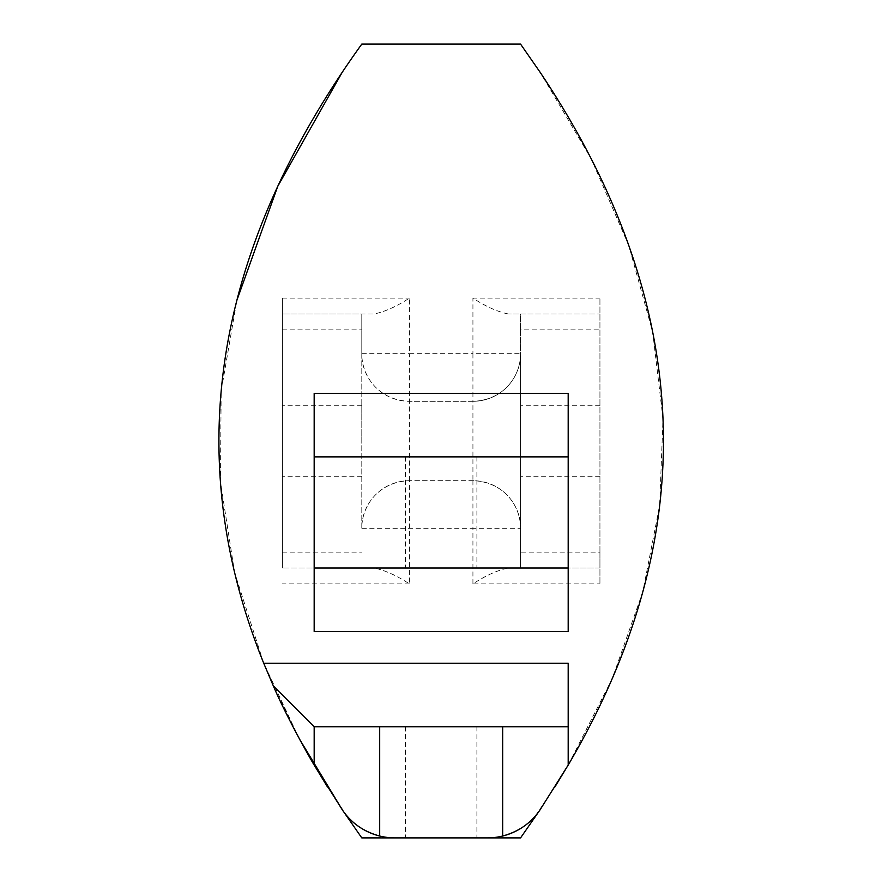 <?xml version="1.0" encoding="UTF-8"?>
<svg xmlns="http://www.w3.org/2000/svg" width="882" height="882" viewBox="0 0 882 882"><rect width="100%" height="100%" fill="white"/><g stroke="black" fill="none" stroke-linecap="round" stroke-linejoin="round"><path stroke-width="0.66" stroke-dasharray="4.41 3.31" d="M568.184 393.372L568.184 631.512M568.184 456.876L314.168 456.876L314.168 631.512M441.176 456.876L405.455 456.876L441.176 456.876M314.168 393.372L314.168 456.876M568.184 568.008L314.168 568.008M441.176 568.008L405.455 568.008L441.176 568.008M520.556 552.132L520.556 568.008L599.936 568.008L599.936 552.132L520.556 552.132L520.556 329.868L599.936 329.868L599.936 298.116L599.936 583.884L599.936 568.008L508.429 568.008C497.845 570.07 486.004 575.362 472.928 583.884L599.936 583.884M520.556 329.868L520.556 313.992L599.936 313.992L508.429 313.992L520.556 313.992L520.556 353.682A47.628 47.628 0 0 1 472.928 401.31C505.507 400.13 521.097 373.88 520.556 353.682A47.628 47.628 0 0 1 472.928 401.31L409.424 401.31L472.928 401.31L472.928 480.69C505.507 481.87 521.097 508.12 520.556 528.318L520.556 568.008L508.429 568.008M599.936 552.132L599.936 329.868M472.928 480.69L472.928 528.318L520.556 528.318A47.628 47.628 0 0 0 472.928 480.69L409.424 480.69L472.928 480.69A47.628 47.628 0 0 1 520.556 528.318L520.556 353.682L472.928 353.682L472.928 401.31M520.556 441L520.556 405.279L520.556 441M508.429 313.992C497.845 311.93 486.004 306.638 472.928 298.116L599.936 298.116M472.928 583.884L472.928 528.318L361.796 528.318A47.628 47.628 0 0 1 409.424 480.69C376.901 481.837 361.245 508.142 361.796 528.318L361.796 353.682C361.245 373.858 376.901 400.163 409.424 401.31A47.628 47.628 0 0 1 361.796 353.682L361.796 313.992L373.924 313.992C384.519 311.93 396.36 306.638 409.424 298.116L409.424 353.682L472.928 353.682L472.928 298.116M373.924 568.008L282.416 568.008L373.924 568.008C384.519 570.07 396.36 575.362 409.424 583.884L409.424 480.69A47.628 47.628 0 0 0 361.796 528.318L361.796 313.992L282.416 313.992L373.924 313.992M361.796 441L361.796 405.279L361.796 441M282.416 568.008L282.416 298.116L282.416 568.008M487.36 837.9A63.504 63.504 0 0 0 502.674 836.026M568.184 663.264L568.184 726.768L314.168 726.768L314.168 765.069M568.184 726.768L568.184 765.069L612.295 678.467L642.802 591.877L659.703 505.276L662.988 418.685L652.691 332.084L628.778 245.494L591.26 158.892L540.148 72.302M441.176 726.768L405.455 726.768L441.176 726.768M299.715 739.469L263.729 663.264L234.612 572.55L220.434 481.848L221.173 391.134L236.839 300.431M327.42 786.865L361.796 837.9L520.556 837.9L554.943 786.865M441.176 837.9L405.455 837.9L441.176 837.9M379.69 836.026A63.504 63.504 0 0 0 395.004 837.9M540.126 72.269L520.556 44.1L361.796 44.1L342.216 72.302M299.726 739.48L273.354 685.987M409.424 480.69L409.424 401.31A47.628 47.628 0 0 1 361.796 353.682L409.424 353.682L409.424 401.31M282.416 552.132L361.796 552.132M282.416 329.868L361.796 329.868M409.424 583.884L282.416 583.884M282.416 298.116L409.424 298.116M476.897 456.876L476.897 568.008M405.455 456.876L405.455 568.008M599.936 405.279L520.556 405.279M599.936 476.721L520.556 476.721M361.796 405.279L282.416 405.279M361.796 476.721L282.416 476.721M476.897 726.768L476.897 837.9M405.455 726.768L405.455 837.9"/><path stroke-width="1.32" d="M314.168 456.876L314.168 568.008L568.184 568.008L568.184 393.372L314.168 393.372L314.168 456.876L568.184 456.876M314.168 568.008L314.168 631.512L568.184 631.512L568.184 568.008M273.354 685.987L263.729 663.264L568.184 663.264L568.184 765.069L540.148 809.698C531.427 822.796 518.936 831.572 502.674 836.026A63.504 63.504 0 0 0 540.148 809.698L520.556 837.9L395.004 837.9A63.504 63.504 0 0 1 379.69 836.026L379.69 726.768L314.168 726.768L273.332 685.92C286.859 717.683 311.555 761.023 314.168 765.069L299.715 739.469M540.126 72.269L520.556 44.1L361.796 44.1C213.201 250.488 180.512 456.876 263.729 663.264L273.332 685.92M487.36 837.9A63.504 63.504 0 0 0 502.674 836.026L502.674 726.768L379.69 726.768M502.674 726.768L568.184 726.768M554.943 786.865L568.184 765.069L540.148 809.698M314.168 726.768L314.168 765.069L342.216 809.698C350.926 822.796 363.417 831.572 379.69 836.026A63.504 63.504 0 0 1 342.216 809.698L299.726 739.48M314.168 765.069L327.42 786.865M395.004 837.9L361.796 837.9L342.216 809.698M540.148 72.302C694.597 303.221 703.946 534.139 568.184 765.069M236.839 300.431L277.731 186.367L342.216 72.302"/></g></svg>
